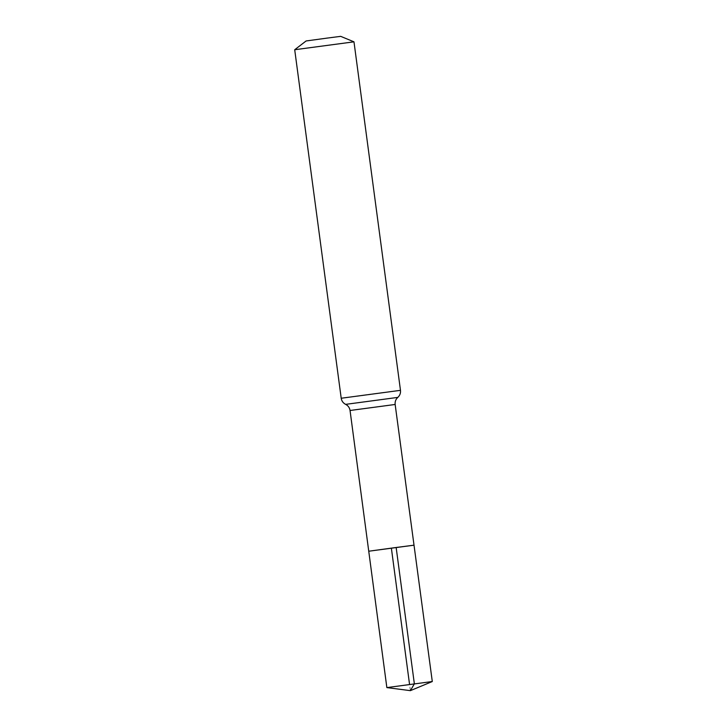 <?xml version="1.0" encoding="UTF-8"?>
<svg xmlns="http://www.w3.org/2000/svg" width="727" height="727" viewBox="0 0 727 727"><rect width="100%" height="100%" fill="white"/><g stroke="black" fill="none" stroke-linecap="round" stroke-linejoin="round"><path stroke-width="0.55" stroke-dasharray="3.63 2.73" d="M306.103 40.966L340.681 36.35M294.708 49.745L353.976 41.83M368.743 551.22L414.017 545.177M386.855 687.597L432.292 681.535M410.382 690.65L409.565 684.48M350.05 410.491L395.152 404.466M341.208 398.242L400.477 390.335M345.634 404.366L397.814 397.396"/><path stroke-width="1.09" d="M396.151 547.486L368.743 551.22L414.017 545.177L368.743 551.22L386.855 687.597L432.292 681.526L414.017 545.177L396.151 547.486M294.708 49.736L353.976 41.83L340.681 36.35L327.032 38.113L306.103 40.966L294.708 49.736L341.208 398.242C341.635 400.995 343.108 403.031 345.634 404.366C348.106 405.63 349.578 407.674 350.05 410.491L368.743 551.22M409.565 684.48L391.38 548.203L396.151 547.486L414.363 683.843L410.382 690.65L432.292 681.535M353.976 41.83L400.477 390.335C400.786 393.098 399.895 395.452 397.814 397.396C395.761 399.277 394.87 401.631 395.152 404.466L350.05 410.491M400.477 390.335L341.208 398.242M397.814 397.396L345.634 404.366M395.152 404.466L414.017 545.177M410.382 690.65L386.855 687.597"/></g></svg>
